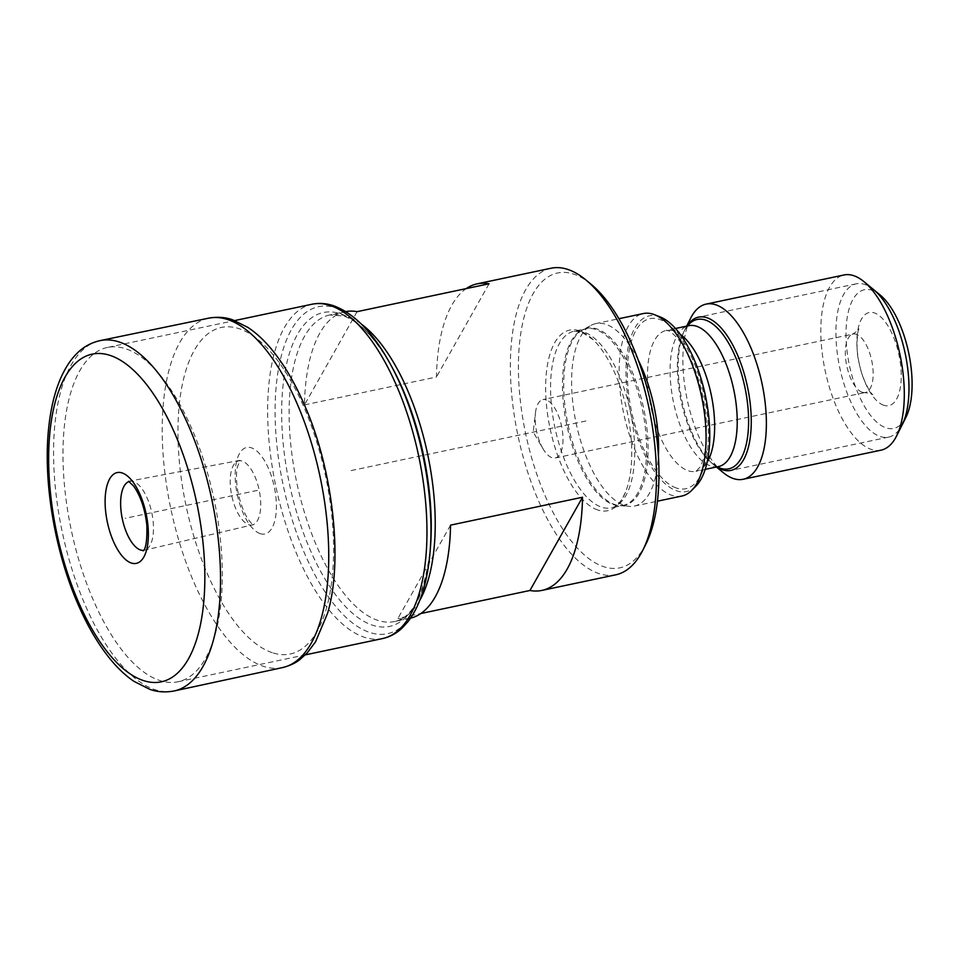 <?xml version="1.0" encoding="UTF-8"?>
<svg xmlns="http://www.w3.org/2000/svg" width="960" height="960" viewBox="0 0 960 960"><rect width="100%" height="100%" fill="white"/><g stroke="black" fill="none" stroke-linecap="round" stroke-linejoin="round"><path stroke-width="0.72" stroke-dasharray="4.8 3.6" d="M591.024 284.184A150.696 64.404 -101.9 0 0 573.828 274.164A150.696 64.404 78.1 0 0 519.984 397.392A150.696 64.404 78.1 0 0 603.54 566.652A150.696 64.404 -101.9 0 0 645.924 544.044M597.78 509.976A92.292 39.444 78.1 0 1 546.612 406.32A92.292 39.444 78.1 0 1 579.588 330.84A92.292 39.444 78.1 0 1 593.268 339.804A92.292 39.444 78.1 0 1 625.476 492.276A92.292 39.444 78.1 0 1 597.78 509.976M551.028 268.236A156.672 66.948 78.1 0 0 514.428 416.436A156.672 66.948 78.1 0 0 598.848 573.564A156.672 66.948 -101.9 0 0 615.78 574.812M357.072 311.664L304.476 404.892A156.672 66.948 78.1 0 1 345.132 311.724A156.672 66.948 78.1 0 1 345.792 311.592M304.476 404.892L436.464 377.016A156.672 66.948 78.1 0 1 466.188 288.612M410.544 618.156A156.672 66.948 78.1 0 1 409.896 618.3A156.672 66.948 78.1 0 1 397.968 618.36L420.828 613.524M450.552 525.132L397.968 618.36M107.34 347.472A170.844 73.008 78.1 0 0 67.416 509.076A170.844 73.008 78.1 0 0 159.48 680.412A170.844 73.008 -101.9 0 0 177.948 681.78A170.844 73.008 -101.9 0 0 217.872 520.164A170.844 73.008 -101.9 0 0 125.808 348.828A170.844 73.008 78.1 0 0 107.34 347.472L234.696 320.568M489.048 283.788L436.464 377.016M625.476 492.276L622.056 499.08C618.48 504.42 614.904 507.36 611.304 507.888A90.264 38.58 -101.9 0 1 601.548 507.168A90.264 38.58 78.1 0 1 552.9 416.64A90.264 38.58 78.1 0 1 573.996 331.248L585.888 328.74A90.264 38.58 78.1 0 0 564.792 414.132A90.264 38.58 78.1 0 0 613.44 504.66A90.264 38.58 -101.9 0 0 623.196 505.38L619.656 505.596A90.468 38.664 -101.9 0 1 614.82 504.576A90.468 38.664 78.1 0 1 567.024 419.484A90.468 38.664 78.1 0 1 582.564 329.976L591.024 325.368A93.252 39.852 78.1 0 0 575.016 417.624A93.252 39.852 78.1 0 0 624.276 505.332A93.252 39.852 -101.9 0 0 629.268 506.376A93.252 39.852 -101.9 0 0 634.356 506.076A93.252 39.852 -101.9 0 0 658.392 455.628M638.196 360.012A93.252 39.852 -101.9 0 0 605.892 324.336A93.252 39.852 78.1 0 0 595.812 323.592L618.912 318.708M591.024 325.368A93.252 39.852 78.1 0 1 595.812 323.592M681.876 496.032A93.252 39.852 -101.9 0 1 671.796 495.3A93.252 39.852 78.1 0 1 621.54 401.772A93.252 39.852 78.1 0 1 643.32 313.56M660.276 316.98A89.808 38.376 -101.9 0 0 659.028 316.524A89.808 38.376 78.1 0 0 626.94 389.964A89.808 38.376 78.1 0 0 676.728 490.836A89.808 38.376 -101.9 0 0 695.976 486.048M723.24 472.62A89.52 38.256 78.1 0 1 687.192 399.6A89.52 38.256 78.1 0 1 690.636 318.24M881.052 450.156A89.52 38.256 -101.9 0 1 871.38 449.436A89.52 38.256 78.1 0 1 823.128 359.652A89.52 38.256 78.1 0 1 844.056 274.968M880.152 295.008A70.872 30.288 -101.9 0 0 872.064 290.292A70.872 30.288 78.1 0 0 846.744 348.252A70.872 30.288 78.1 0 0 886.032 427.86A70.872 30.288 -101.9 0 0 905.964 417.228M883.74 405.252A47.58 20.328 78.1 0 1 857.364 351.816A47.58 20.328 78.1 0 1 874.356 312.9A47.58 20.328 78.1 0 1 900.744 366.336A47.58 20.328 78.1 0 1 883.74 405.252M862.2 392.22A29.844 12.756 78.1 0 1 846.312 363.492A29.844 12.756 78.1 0 1 852.084 334.368A29.844 12.756 78.1 0 1 853.08 334.056A29.844 12.756 78.1 0 1 856.308 334.296A29.844 12.756 -101.9 0 1 872.388 364.224A29.844 12.756 -101.9 0 1 865.416 392.46A29.844 12.756 -101.9 0 1 864.384 392.568A29.844 12.756 -101.9 0 1 862.2 392.22M543.084 448.872A29.844 12.756 78.1 0 1 535.464 412.824L533.232 432.12L543.084 448.872A29.844 12.756 78.1 0 0 552.036 457.728A29.844 12.756 -101.9 0 0 555.264 457.968A29.844 12.756 -101.9 0 0 562.236 429.744A29.844 12.756 -101.9 0 0 546.156 399.816A29.844 12.756 78.1 0 0 542.928 399.576L853.08 334.056M535.464 412.824A29.844 12.756 78.1 0 1 542.928 399.576M899.22 429.648A78.336 33.48 78.1 0 1 888.636 437.112A78.336 33.48 78.1 0 1 880.176 436.488A78.336 33.48 78.1 0 1 836.736 348.504A78.336 33.48 78.1 0 1 856.26 283.824A78.336 33.48 78.1 0 1 864.732 284.448A78.336 33.48 78.1 0 1 868.956 286.368M686.94 326.076A78.336 33.48 -101.9 0 0 679.02 381.828A78.336 33.48 -101.9 0 0 716.7 466.944M351.12 470.592L588.684 420.408M257.364 490.392L125.16 518.316M419.772 600.336A156.672 66.948 78.1 0 1 394.548 621.54A156.672 66.948 78.1 0 1 377.616 620.292A156.672 66.948 78.1 0 1 293.184 463.176A156.672 66.948 78.1 0 1 329.796 314.964A156.672 66.948 78.1 0 1 346.728 316.212A156.672 66.948 78.1 0 1 361.44 324.168M409.896 618.3L394.548 621.54C412.908 617.928 424.86 593.412 430.392 547.968A160.392 68.544 78.1 0 1 372.264 625.116A160.392 68.544 78.1 0 1 283.332 444.972A160.392 68.544 78.1 0 1 340.644 313.8A160.392 68.544 78.1 0 1 392.328 367.752C375.816 338.616 359.58 321.384 343.62 316.056L329.796 314.964L345.132 311.724M430.068 551.976A167.112 71.412 78.1 0 1 369.492 632.364A167.112 71.412 78.1 0 1 276.84 444.672A167.112 71.412 78.1 0 1 336.552 308.016A167.112 71.412 78.1 0 1 390.408 364.224M382.62 638.544A170.844 73.008 78.1 0 1 364.152 637.188A170.844 73.008 78.1 0 1 272.076 465.852A170.844 73.008 78.1 0 1 312 304.236M593.268 339.804L581.268 331.836L573.996 331.248A90.264 38.58 78.1 0 1 583.752 331.968A90.264 38.58 -101.9 0 1 632.4 422.496A90.264 38.58 -101.9 0 1 611.304 507.888L623.196 505.38A90.264 38.58 -101.9 0 0 644.292 419.988A90.264 38.58 -101.9 0 0 595.644 329.46A90.264 38.58 78.1 0 0 585.888 328.74L582.564 329.976A90.468 38.664 78.1 0 1 596.988 328.968A90.468 38.664 -101.9 0 1 646.548 425.34A90.468 38.664 -101.9 0 1 619.656 505.596L629.268 506.376M676.44 488.028A86.916 37.14 78.1 0 1 628.26 390.408A86.916 37.14 78.1 0 1 659.304 319.332A86.916 37.14 -101.9 0 1 707.496 416.952A86.916 37.14 -101.9 0 1 676.44 488.028M675.444 328.5L666.192 330.456L667.764 330.696C667.488 329.604 680.508 336.204 691.812 361.836C700.2 381.036 705.084 401.592 706.464 423.504L706.164 443.436C704.832 455.052 702.612 463.14 699.516 467.712L695.952 471.336A71.988 30.768 -101.9 0 1 688.176 470.76A71.988 30.768 78.1 0 1 649.38 398.556A71.988 30.768 78.1 0 1 666.192 330.456A71.988 30.768 78.1 0 1 673.98 331.032A71.988 30.768 -101.9 0 1 680.028 334.164M705.204 469.38L695.952 471.336A71.988 30.768 -101.9 0 0 707.1 462.336M686.676 326.124L683.988 331.5C683.688 331.368 687.276 326.064 688.596 325.74L688.776 325.68A71.988 30.768 78.1 0 0 671.952 393.792A71.988 30.768 78.1 0 0 710.748 465.984A71.988 30.768 -101.9 0 0 718.536 466.56L711.804 463.176A76.368 32.64 78.1 0 1 681.06 400.896A76.368 32.64 78.1 0 1 683.988 331.5A76.368 32.64 78.1 0 1 687.468 325.968M717.216 466.836A76.368 32.64 78.1 0 1 711.804 463.176L716.436 467.004M174.192 690.96A179.052 76.512 -101.9 0 1 154.704 689.556A179.052 76.512 78.1 0 1 58.188 509.844A179.052 76.512 78.1 0 1 100.176 340.596M129.072 481.536A35.22 15.048 78.1 0 1 129.972 481.308A35.22 15.048 78.1 0 1 129.984 481.308A35.22 15.048 78.1 0 1 133.584 481.632A35.22 15.048 -101.9 0 1 152.52 516.708A35.22 15.048 -101.9 0 1 144.54 550.212L143.268 550.788M143.616 550.368A35.22 15.048 -101.9 0 0 144.528 550.212L252.312 524.916A32.736 13.992 -101.9 0 0 252.312 524.916A32.736 13.992 -101.9 0 0 259.872 493.872A32.736 13.992 -101.9 0 0 242.244 461.136A32.736 13.992 78.1 0 0 238.788 460.86A32.736 13.992 78.1 0 1 238.788 460.86A32.736 13.992 78.1 0 0 231.048 491.76A32.736 13.992 78.1 0 0 248.7 524.676A32.736 13.992 -101.9 0 0 252.3 524.928L253.692 524.904C255.684 526.2 245.436 523.44 238.308 494.016C236.208 482.652 235.92 473.58 237.48 466.788L240.048 460.32L128.592 481.296M260.136 533.616A44.196 18.888 78.1 0 1 235.632 483.972A44.196 18.888 78.1 0 1 251.424 447.828A44.196 18.888 -101.9 0 1 275.928 497.472A44.196 18.888 -101.9 0 1 260.136 533.616M272.232 652.68A166.884 71.316 78.1 0 1 179.7 465.24A166.884 71.316 78.1 0 1 239.328 328.776A166.884 71.316 -101.9 0 1 331.848 516.204A166.884 71.316 -101.9 0 1 272.232 652.68M282.456 667.608A178.572 76.32 -101.9 0 1 263.076 666.204A178.572 76.32 78.1 0 1 166.824 487.02A178.572 76.32 78.1 0 1 208.644 318.168M177.948 681.78L305.316 654.876M634.356 506.076L657.456 501.192M852.084 334.368C856.656 331.716 858.936 329.916 858.936 328.968C857.964 327.972 855.108 349.176 859.176 363.252C861.672 377.472 869.664 392.4 872.832 394.752L870.072 393.408L864.384 392.568M555.264 457.968L865.416 392.46M888.636 437.112L730.92 470.424M856.26 283.824L698.544 317.136"/><path stroke-width="1.44" d="M410.544 618.156A156.672 66.948 78.1 0 0 450.552 525.132L582.528 497.244A156.672 66.948 78.1 0 1 541.872 590.424L615.78 574.812A156.672 66.948 -101.9 0 0 642.9 550.056L645.924 544.044A150.696 64.404 -101.9 0 0 651.696 407.1A150.696 64.404 -101.9 0 0 591.024 284.184L585.84 279.9A156.672 66.948 -101.9 0 0 567.96 269.484A156.672 66.948 78.1 0 0 551.028 268.236L477.12 283.848A156.672 66.948 78.1 0 1 489.048 283.788L357.072 311.664A156.672 66.948 78.1 0 0 345.792 311.592M642.9 550.056A156.672 66.948 -101.9 0 0 648.912 407.688A156.672 66.948 -101.9 0 0 585.84 279.9M466.188 288.612A156.672 66.948 78.1 0 1 477.12 283.848M541.872 590.424A156.672 66.948 78.1 0 1 529.944 590.484L420.828 613.524M582.528 497.244L529.944 590.484M658.392 455.628A93.252 39.852 -101.9 0 0 638.196 360.012M618.912 318.708L643.32 313.56A93.252 39.852 78.1 0 1 653.4 314.292A93.252 39.852 -101.9 0 1 654.696 314.772A93.252 39.852 -101.9 0 1 701.592 396.564A93.252 39.852 -101.9 0 1 691.776 490.32A93.252 39.852 -101.9 0 1 681.876 496.032L657.456 501.192M691.776 490.32L695.976 486.048A89.808 38.376 -101.9 0 0 705.432 395.748A89.808 38.376 -101.9 0 0 660.276 316.98L654.696 314.772M716.436 467.004L723.24 472.62A89.52 38.256 78.1 0 0 733.452 478.572A89.52 38.256 -101.9 0 0 743.136 479.28A89.52 38.256 -101.9 0 0 764.052 394.596A89.52 38.256 -101.9 0 0 715.8 304.812A89.52 38.256 78.1 0 0 706.128 304.104L844.056 274.968A89.52 38.256 78.1 0 1 853.728 275.688A89.52 38.256 -101.9 0 1 863.94 281.64A89.52 38.256 -101.9 0 1 899.988 354.66A89.52 38.256 -101.9 0 1 896.556 436.008A89.52 38.256 -101.9 0 1 881.052 450.156L743.136 479.28M686.676 326.124L690.636 318.24A89.52 38.256 78.1 0 1 706.128 304.104M896.556 436.008L905.964 417.228A70.872 30.288 -101.9 0 0 908.688 352.812A70.872 30.288 -101.9 0 0 880.152 295.008L863.94 281.64M868.956 286.368A78.336 33.48 78.1 0 1 908.16 372.432A78.336 33.48 78.1 0 1 899.22 429.648M716.7 466.944A78.336 33.48 -101.9 0 0 722.448 469.8A78.336 33.48 -101.9 0 0 730.92 470.424A78.336 33.48 -101.9 0 0 750.444 405.744A78.336 33.48 -101.9 0 0 707.004 317.76A78.336 33.48 -101.9 0 0 698.544 317.136A78.336 33.48 -101.9 0 0 686.94 326.076M312 304.236A170.844 73.008 78.1 0 1 330.468 305.604A170.844 73.008 78.1 0 1 422.532 476.928A170.844 73.008 78.1 0 1 382.62 638.544C389.856 636.972 396.384 633.456 402.192 627.996L408.144 621.444C413.292 614.772 417.588 606.636 421.02 597.024C425.628 584.064 428.64 569.052 430.068 551.976L430.068 551.976A167.112 71.412 78.1 0 0 390.408 364.224L390.408 364.224C373.356 332.952 354.408 313.464 333.576 305.76C326.256 303.3 319.068 302.796 312 304.236L234.696 320.568M390.408 364.224L392.328 367.752A160.392 68.544 78.1 0 1 430.392 547.968L430.068 551.976M361.44 324.168A156.672 66.948 78.1 0 1 427.68 454.416A156.672 66.948 78.1 0 1 419.772 600.336M707.1 462.336A71.988 30.768 -101.9 0 0 711.18 394.536A71.988 30.768 -101.9 0 0 680.028 334.164M705.204 469.38L718.536 466.56A71.988 30.768 -101.9 0 0 735.36 398.46A71.988 30.768 -101.9 0 0 696.564 326.256A71.988 30.768 78.1 0 0 688.776 325.68L675.444 328.5M687.468 325.968A76.368 32.64 78.1 0 1 705.456 320.052A76.368 32.64 -101.9 0 1 747.804 405.816A76.368 32.64 -101.9 0 1 720.516 468.264A76.368 32.64 78.1 0 1 717.216 466.836M174.252 690.948A179.052 76.512 -101.9 0 1 174.192 690.96C165.444 692.592 157.308 692.04 149.772 689.316L133.956 681.348C125.892 675.888 118.164 668.676 110.76 659.712C98.808 645.204 88.128 627.228 78.684 605.784C54.66 551.82 42.66 480.048 48.852 426.384C50.844 408.108 54.708 392.232 60.444 378.768C64.98 368.4 70.2 360.24 76.116 354.288C82.62 347.328 90.636 342.768 100.176 340.596A179.052 76.512 78.1 0 1 100.248 340.584A179.052 76.512 78.1 0 1 119.4 342.048A179.052 76.512 -101.9 0 1 215.856 521.388A179.052 76.512 -101.9 0 1 174.252 690.948L282.456 667.608A178.572 76.32 -101.9 0 0 282.516 667.596A178.572 76.32 -101.9 0 0 324.084 498.528A178.572 76.32 -101.9 0 0 227.868 319.608A178.572 76.32 78.1 0 0 208.704 318.156A178.572 76.32 78.1 0 0 208.644 318.168L100.248 340.584M143.256 680.508A167.484 71.568 78.1 0 1 50.4 492.408A167.484 71.568 78.1 0 1 110.244 355.452A167.484 71.568 -101.9 0 1 203.1 543.552A167.484 71.568 -101.9 0 1 143.256 680.508M131.328 563.016A46.416 19.836 78.1 0 1 105.588 510.888A46.416 19.836 78.1 0 1 122.172 472.944A46.416 19.836 -101.9 0 1 147.9 525.072A46.416 19.836 -101.9 0 1 131.328 563.016M143.616 550.368A35.22 15.048 -101.9 0 1 140.52 549.984A35.22 15.048 78.1 0 1 121.68 515.496A35.22 15.048 78.1 0 1 129.072 481.536M305.316 654.876L382.62 638.544M128.592 481.296L133.608 486.036C140.592 495.876 144.996 508.884 146.82 525.072C147.696 552.816 141.876 550.908 143.268 550.788M282.516 667.596C289.872 665.712 295.692 663.012 299.976 659.484L307.272 652.848L315.516 641.856L327.444 613.62C343.116 563.088 333.804 470.736 304.188 404.388C294.804 382.812 284.136 364.692 272.196 350.052C264.504 340.62 256.44 333.096 248.016 327.48L232.728 319.86C225.576 317.208 217.56 316.644 208.704 318.156"/></g></svg>
